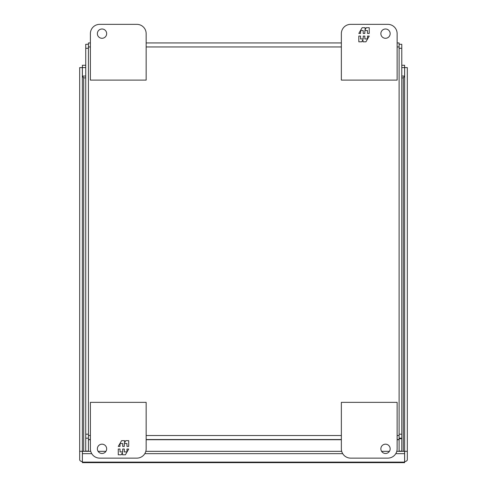 <?xml version="1.0" encoding="UTF-8"?>
<svg xmlns="http://www.w3.org/2000/svg" width="487" height="487" viewBox="0 0 487 487"><rect width="100%" height="100%" fill="white"/><g stroke="black" fill="none" stroke-linecap="round" stroke-linejoin="round"><path stroke-width="0.73" d="M106.659 448.831A4.645 4.645 0 0 1 102.008 453.476A4.645 4.645 0 0 1 97.363 448.831A4.645 4.645 0 0 1 102.008 444.181A4.645 4.645 0 0 1 106.659 448.831M99.689 458.127A9.296 9.296 0 0 1 90.393 448.831L90.393 402.353L146.161 402.353L146.161 448.831A9.296 9.296 0 0 1 136.865 458.127L99.689 458.127M118.274 449.044L118.274 454.779L121.22 454.779L122.426 452.679L122.426 454.779L125.396 454.779L128.708 449.044L126.949 449.044L126.949 451.912L124.307 451.912L124.307 449.044L122.675 449.044L122.675 451.912L120.033 451.912L120.033 449.044L118.274 449.044M128.708 446.402L128.708 440.668L125.768 440.668L124.556 442.768L124.556 440.668L121.592 440.668L118.274 446.402L120.033 446.402L120.033 443.535L122.675 443.535L122.675 446.402L124.307 446.402L124.307 443.535L126.949 443.535L126.949 446.402L128.708 446.402M390.16 448.831A4.645 4.645 0 0 1 385.509 453.476A4.645 4.645 0 0 1 380.864 448.831A4.645 4.645 0 0 1 385.509 444.181A4.645 4.645 0 0 1 390.16 448.831M350.652 458.127L387.835 458.127A9.296 9.296 0 0 0 397.13 448.831L397.13 402.353L341.357 402.353L341.357 448.831A9.296 9.296 0 0 0 350.652 458.127M97.363 33.646A4.645 4.645 0 0 1 102.008 28.995A4.645 4.645 0 0 1 106.659 33.646A4.645 4.645 0 0 1 102.008 38.29A4.645 4.645 0 0 1 97.363 33.646M136.865 24.35L99.689 24.35A9.296 9.296 0 0 0 90.393 33.646L90.393 80.118L146.161 80.118L146.161 33.646A9.296 9.296 0 0 0 136.865 24.35M380.864 33.646A4.645 4.645 0 0 1 385.509 28.995A4.645 4.645 0 0 1 390.16 33.646A4.645 4.645 0 0 1 385.509 38.29A4.645 4.645 0 0 1 380.864 33.646M387.835 24.35A9.296 9.296 0 0 1 397.13 33.646L397.13 80.118L341.357 80.118L341.357 33.646A9.296 9.296 0 0 1 350.652 24.35L387.835 24.35M369.243 33.433L369.243 27.698L366.303 27.698L365.092 29.798L365.092 27.698L362.127 27.698L358.816 33.433L360.569 33.433L360.569 30.565L363.211 30.565L363.211 33.433L364.842 33.433L364.842 30.565L367.49 30.565L367.49 33.433L369.243 33.433M358.816 36.075L358.816 41.809L361.756 41.809L362.967 39.709L362.967 41.809L365.932 41.809L369.243 36.075L367.49 36.075L367.49 38.942L364.842 38.942L364.842 36.075L363.211 36.075L363.211 38.942L360.569 38.942L360.569 36.075L358.816 36.075M88.421 451.333L88.421 46.953L90.393 46.953M397.13 46.953L399.103 46.953L399.103 435.518L397.13 435.518M90.393 42.941L88.421 42.941L88.421 46.953M399.103 46.953L399.103 42.941L397.13 42.941M341.357 42.941L146.161 42.941M88.421 439.536L90.393 439.536M146.161 439.536L341.357 439.536M397.13 439.536L399.103 439.536L399.103 435.518M399.103 439.536L399.103 451.333M85.742 451.333L85.742 44.28L88.421 44.28M85.742 438.197L88.421 438.197M399.103 44.28L401.775 44.28L401.775 438.197L399.103 438.197M401.775 451.333L401.775 438.197M404.612 461.639L404.642 461.664A4.018 2.009 -0 0 0 407.315 459.771L407.315 451.309L404.642 451.309L404.642 461.664M404.612 462.65L404.612 462.114L82.388 462.114L82.388 462.65L404.612 462.65M82.358 461.664A4.018 2.009 -0 0 1 79.685 459.771L79.685 451.309L82.358 451.309L82.388 461.639M407.315 451.309L407.315 67.614L404.642 67.614L404.642 451.309M82.388 462.114L82.388 451.333L90.734 451.333M395.779 453.653L404.612 453.653L404.612 462.114M82.388 453.653L91.739 453.653M144.816 453.653L342.708 453.653M404.612 453.653L404.612 451.333L396.783 451.333M82.358 451.309L82.358 67.614L79.685 67.614L79.685 451.309M401.775 67.583L404.612 67.583L404.612 65.27L401.775 65.27M85.742 65.27L82.388 65.27L82.388 76.234M404.612 67.583L404.612 76.234M404.642 76.069L403.303 77.871L401.775 77.871M98.094 451.333L105.922 451.333M145.82 451.333L341.704 451.333M381.595 451.333L389.423 451.333M82.358 76.069L83.697 77.871L83.697 451.333M82.388 67.583L85.742 67.583M85.742 76.045L82.388 76.045L83.697 77.871L85.742 77.871M401.775 76.045L404.612 76.045L403.303 77.871L403.303 451.333M341.357 435.518L146.161 435.518M90.393 435.518L88.421 435.518M146.161 46.953L341.357 46.953M88.421 439.712L90.393 439.712M146.161 439.712L341.357 439.712M397.13 439.712L399.103 439.712M85.742 48.292L88.421 48.292M85.742 434.179L88.421 434.179M85.742 451.132L88.421 451.132M399.103 48.292L401.775 48.292M399.103 434.179L401.775 434.179M401.775 438.732L399.103 438.732M399.103 451.132L401.775 451.132"/></g></svg>

